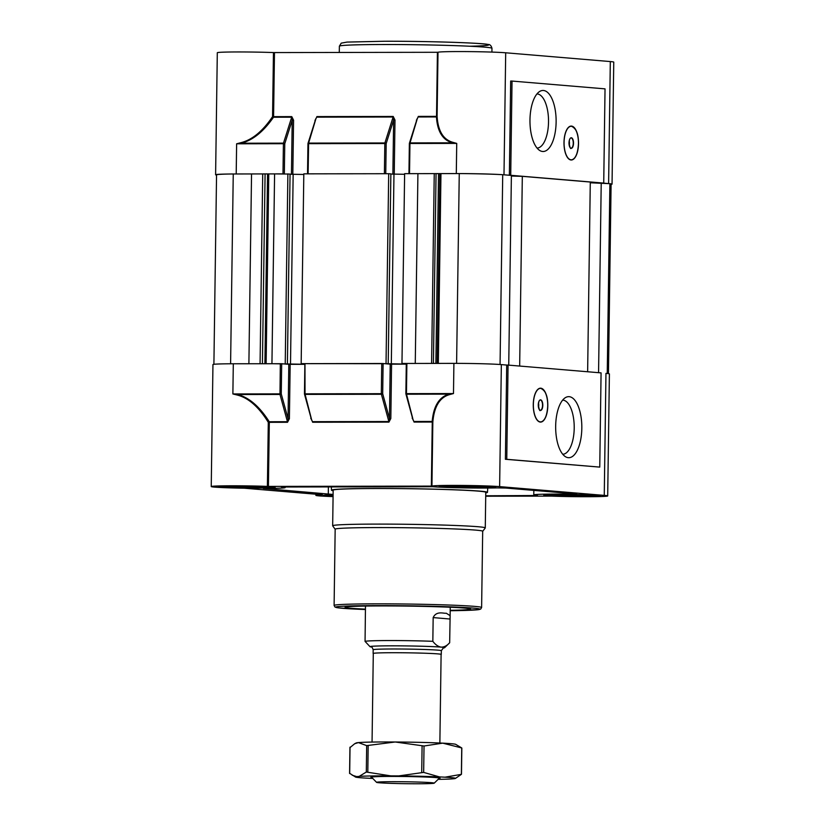 <?xml version="1.0" encoding="UTF-8"?>
<svg xmlns="http://www.w3.org/2000/svg" width="825" height="825" viewBox="0 0 825 825"><rect width="100%" height="100%" fill="white"/><g stroke="black" fill="none" stroke-linecap="round" stroke-linejoin="round"><path stroke-width="1.24" d="M569.384 144.292A13.561 5.816 89.9 0 0 569.405 143.54A13.561 5.816 89.9 0 0 569.384 141.797M563.991 142.426A16.954 7.27 89.9 0 0 571.282 159.998A16.954 7.27 89.9 0 0 578.521 143.653A16.954 7.27 89.9 0 0 571.23 126.081A16.954 7.27 89.9 0 0 563.991 142.426M529.97 119.893A30.525 13.087 89.9 0 0 539.942 150.614A30.525 13.087 89.9 0 0 556.122 122.09A30.525 13.087 89.9 0 0 539.828 91.379A30.525 13.087 89.9 0 0 529.97 119.893M536.951 93.937A27.07 11.602 -90.1 0 1 548.522 121.976A27.07 11.602 -90.1 0 1 537.044 148.067M216.552 175.044A35.609 1.176 0.8 0 1 215.603 174.756L217.305 52.738A35.609 1.176 0.8 0 1 237.652 51.954A35.609 1.176 0.8 0 1 273.457 52.563L274.478 52.573L273.58 116.655L291.782 116.624L293.576 120.213L292.813 174.467M235.95 173.972A35.609 1.176 0.8 0 1 236.197 173.972L236.62 143.797L241.034 142.642C252.213 139.848 262.721 131.185 272.559 116.645L273.457 52.563M610.139 183.727A35.609 1.176 0.8 0 1 612.047 184.13L613.759 62.123A35.609 1.176 0.8 0 0 610.314 61.566L505.694 52.79A35.609 1.176 -179.2 0 0 458.257 51.562A35.609 1.176 -179.2 0 0 438.003 52.264L437.106 116.346C437.993 130.866 443.18 139.507 452.647 142.271L456.73 143.406L452.44 142.838C442.695 140.085 437.363 131.453 436.446 116.944A1.021 0.65 177.6 0 0 437.106 116.346L436.528 116.366L437.425 52.284L274.478 52.573M502.054 174.663A35.609 1.176 -179.2 0 0 460.298 173.58M612.047 184.13A35.609 1.176 0.8 0 1 611.098 184.388M603.24 183.098L608.613 183.573L610.314 61.566M505.694 52.79L503.993 174.807L509.365 175.251L510.675 81.036L512.036 81.067L510.716 175.292L603.725 183.088L605.034 88.863L512.036 81.067M437.425 52.284L438.003 52.264M510.716 175.292L509.365 175.251M456.555 173.58A35.609 1.176 -179.2 0 0 456.308 173.58L456.73 143.406L409.942 143.488L409.53 173.662L456.297 173.58L456.72 143.406M236.631 143.797L283.408 143.705L282.985 173.889L236.208 173.972L236.631 143.797L241.075 143.22L241.034 142.642M215.603 174.756A35.609 1.176 0.8 0 1 232.403 173.982M273.498 117.233C263.392 131.763 252.584 140.425 241.075 143.22L283.491 143.138L291.699 117.202L273.498 117.233L272.559 116.645L273.58 116.655L273.498 117.233M291.462 174.353L292.215 120.182L293.576 120.213M284.336 173.889L284.759 143.746A1.021 0.547 -162.4 0 0 283.491 143.138L283.408 143.705L284.759 143.746L292.215 120.182L291.782 116.624M416.924 119.955L410.035 142.911L452.44 142.838A1.021 0.557 103.3 0 0 452.647 142.271M417.254 118.439L409.417 143.21A1.021 0.547 17.6 0 1 410.035 142.911L409.365 143.509L408.942 173.662M416.759 119.996L418.327 116.397L436.528 116.366L436.446 116.944L418.244 116.975L418.327 116.397M315.501 120.141L308.612 143.096L384.904 142.962L393.113 117.016L393.638 119.996L394.989 120.038L394.237 174.312M315.831 118.614L307.993 143.395A1.021 0.547 17.6 0 1 308.612 143.096L308.107 173.848M315.346 120.172L316.903 116.583L393.205 116.449L394.989 120.038M376.592 782.368L371.58 777.212A33.918 1.124 0.8 0 1 371.559 777.181A33.918 1.124 0.8 0 1 398.228 776.449A33.918 1.124 0.8 0 1 436.281 777.614A33.918 1.124 0.8 0 1 439.385 778.119A33.918 1.124 0.8 0 1 439.364 778.161L434.208 783.173A28.823 0.959 -179.2 0 0 431.588 782.698A28.823 0.959 -179.2 0 0 398.774 781.708A28.823 0.959 -179.2 0 0 376.592 782.368A28.823 0.959 -179.2 0 0 379.211 782.77A28.823 0.959 -179.2 0 0 411.097 783.75A28.823 0.959 -179.2 0 0 434.208 783.173M439.869 743.016L441.107 654.411A33.918 1.124 -179.2 0 0 438.003 653.905A33.918 1.124 -179.2 0 0 399.95 652.74A33.918 1.124 -179.2 0 0 373.292 653.472L372.054 742.067M441.107 654.524A34.083 1.134 -179.2 0 0 441.282 654.421A34.083 1.134 -179.2 0 0 438.157 653.905A34.083 1.134 -179.2 0 0 399.919 652.74A34.083 1.134 -179.2 0 0 373.117 653.462A34.083 1.134 -179.2 0 0 373.282 653.575M365.475 606.066L365.062 641.396A42.395 1.403 0.8 0 1 389.647 640.551A42.395 1.403 0.8 0 1 432.836 641.314L433.166 617.585C436.456 610.49 443.788 613.707 446.273 613.222L450.13 615.667L449.666 642.757C446.975 645.738 444.139 647.192 441.179 647.12A37.311 1.238 -179.2 0 0 398.712 645.841A37.311 1.238 -179.2 0 0 370.012 646.687A37.311 1.238 -179.2 0 0 371.487 647.006M443.097 648.007A37.311 1.238 -179.2 0 0 444.572 647.728A37.311 1.238 -179.2 0 0 441.179 647.12C438.219 646.676 435.445 644.748 432.836 641.314M444.572 647.728L449.666 642.757M370.012 646.687L365.062 641.396M450.202 610.314A62.741 2.083 -179.2 0 0 470.559 609.015A62.741 2.083 -179.2 0 0 380.954 605.932A62.741 2.083 -179.2 0 0 345.118 607.262A62.741 2.083 -179.2 0 0 365.423 609.128M377.324 527.577A73.765 2.444 -179.2 0 0 335.167 529.207L334.104 605.457A73.765 2.444 0.8 0 1 376.252 603.838A73.765 2.444 0.8 0 1 481.614 607.52L482.687 531.259A73.765 2.444 -179.2 0 0 377.324 527.577M482.687 531.341A73.796 2.444 -179.2 0 0 482.697 531.321A73.796 2.444 -179.2 0 0 377.303 527.577A73.796 2.444 -179.2 0 0 335.156 529.258A73.796 2.444 -179.2 0 0 335.167 529.279M482.697 531.321L485.255 527.969A76.312 2.527 -179.2 0 0 485.275 527.907A76.312 2.527 -179.2 0 0 376.282 524.102A76.312 2.527 -179.2 0 0 332.671 525.783A76.312 2.527 -179.2 0 0 332.692 525.845L335.156 529.258M485.275 527.907L485.77 492.319A76.312 2.527 -179.2 0 0 376.778 488.513A76.312 2.527 -179.2 0 0 333.166 490.194L332.671 525.783M538.673 406.385A13.561 5.816 89.9 0 0 538.684 405.642A13.561 5.816 89.9 0 0 538.663 403.889M547.8 405.745A16.954 7.27 89.9 0 0 540.509 388.183A16.954 7.27 89.9 0 0 533.27 404.528A16.954 7.27 89.9 0 0 540.561 422.091A16.954 7.27 89.9 0 0 547.8 405.745M581.821 428.278A30.525 13.087 89.9 0 0 565.527 397.567A30.525 13.087 89.9 0 0 555.668 426.082A30.525 13.087 89.9 0 0 565.63 456.802A30.525 13.087 89.9 0 0 581.821 428.278M562.65 400.125A27.07 11.602 -90.1 0 1 574.21 428.165A27.07 11.602 -90.1 0 1 562.743 454.255M234.723 486.049A28.318 0.938 0.8 0 1 275.158 487.431A28.318 0.938 0.8 0 1 258.988 488.08A28.318 0.938 0.8 0 1 218.553 486.637A28.318 0.938 0.8 0 1 234.723 486.049M559.958 494.433A28.318 0.938 0.8 0 1 600.394 495.815A28.318 0.938 0.8 0 1 584.224 496.464A28.318 0.938 0.8 0 1 543.788 495.021A28.318 0.938 0.8 0 1 559.958 494.433M455.328 485.657A28.318 0.938 0.8 0 1 495.763 487.039A28.318 0.938 0.8 0 1 479.593 487.688A28.318 0.938 0.8 0 1 439.158 486.245A28.318 0.938 0.8 0 1 455.328 485.657M485.719 495.784L537.467 495.505A38.321 1.268 0.8 0 1 533.765 494.918A38.321 1.268 0.8 0 1 555.668 494.072A38.321 1.268 0.8 0 1 572.137 494.175L576.737 494L505.704 488.039L497.166 487.895A38.321 1.268 -179.2 0 1 432.836 486.729L281.48 487.008A38.321 1.268 0.8 0 1 285.172 487.596A38.321 1.268 0.8 0 1 263.278 488.441L333.114 494.453M431.939 486.09L431.362 486.111L432.259 422.039L432.836 422.018A1.021 0.598 3.9 0 0 432.187 421.451C433.527 406.178 439.106 397.083 448.944 394.144L453.482 393.556L449.13 394.732C439.581 397.66 434.146 406.756 432.836 422.018L431.939 486.09A35.609 1.176 -179.2 0 1 460.866 485.42A35.609 1.176 -179.2 0 1 499.63 486.616L604.261 495.392A35.609 1.176 0.8 0 1 607.695 495.949A35.609 1.176 0.8 0 1 587.348 496.722A35.609 1.176 0.8 0 1 551.543 496.124L485.719 496.227M604.261 495.392L605.962 373.374A35.609 1.176 0.8 0 1 609.397 373.931L607.695 495.949M485.76 492.855A78.004 2.588 -179.2 0 0 487.472 492.35A78.004 2.588 -179.2 0 0 376.045 488.452A78.004 2.588 -179.2 0 0 331.475 490.174A78.004 2.588 -179.2 0 0 333.166 490.731M333.083 496.598A35.609 1.176 -179.2 0 1 315.872 495.34A35.609 1.176 -179.2 0 1 322.4 494.752L244.355 488.204A35.609 1.176 0.8 0 1 211.241 486.564A35.609 1.176 0.8 0 1 230.484 485.791A35.609 1.176 0.8 0 1 267.393 486.389L268.29 422.307C258.864 407.065 248.603 398.001 237.497 395.103L232.877 393.948L237.559 394.525C248.985 397.423 259.545 406.488 269.249 421.74L268.29 422.307L269.311 422.328L268.424 486.399L267.393 486.389M211.241 486.564L212.953 364.557A35.609 1.176 0.8 0 1 233.3 363.773L281.686 363.722L281.263 393.907L288.049 418.667L287.451 421.709L279.974 394.453L237.559 394.525L237.497 395.103M506.715 365.052L508.066 365.083L506.756 459.308L505.395 459.278L506.715 365.052L501.342 364.598A35.609 1.176 -179.2 0 0 453.905 363.382L406.88 363.464L406.457 393.638L453.482 393.556L453.905 363.382M304.868 364.33L290.163 364.351L289.4 418.698L287.512 422.287L269.311 422.328L269.249 421.74L287.451 421.709L287.512 422.287M431.362 486.111L268.424 486.399M406.282 364.145L391.576 364.176L390.823 418.522L389.462 418.481L388.864 421.534L381.397 394.267L305.106 394.402L311.334 418.626M505.395 459.278L599.754 467.105L601.074 372.89L508.066 365.083M605.962 373.374L607.241 373.488A41.91 1.392 0.8 0 1 607.489 373.519M333.083 496.299A28.318 0.938 0.8 0 1 323.183 495.412A28.318 0.938 0.8 0 1 333.104 494.866M289.4 418.698L288.049 418.667L288.812 364.32L281.686 363.722M288.812 364.32L290.163 364.351M304.972 363.681L305.033 393.824L381.325 393.69L381.748 363.505L305.456 363.639M381.748 363.505L383.109 363.547L382.687 393.721L389.462 418.481L390.225 364.134L383.109 363.547M390.225 364.134L391.576 364.176M506.756 459.308L599.754 467.105M449.13 394.732A1.021 0.547 76 0 0 448.944 394.144L406.519 394.226L412.758 418.44M414.057 422.07L413.985 421.482L432.187 421.451L432.259 422.039L414.057 422.07L412.624 418.471M390.823 418.522L388.936 422.111L312.644 422.245L311.211 418.657M304.868 364.268L271.941 363.701L274.591 173.9L233.248 173.982A41.91 1.392 0.8 0 0 216.552 174.859L213.902 364.299M274.591 173.9L290.06 174.065L287.409 363.866M303.806 174.477L290.06 174.23M388.214 363.681L301.166 363.65L303.817 173.848L388.688 173.704L390.864 173.879L388.214 363.681L386.224 363.691L406.282 364.083M390.864 174.054L404.611 174.292M417.914 173.652L415.264 363.443L401.971 363.474L404.621 173.673L459.257 173.58A41.91 1.392 -179.2 0 1 502.714 174.694L511.387 175.426L508.736 365.145M519.668 366.063L522.318 176.344L511.376 176.055M522.318 176.344L590.288 182.036L587.637 371.766M590.277 182.779L609.892 183.686A41.91 1.392 0.8 0 1 611.098 184.037L608.448 373.642M229.752 363.784A41.91 1.392 0.8 0 1 230.598 363.773L248.892 363.743L251.542 173.941M499.403 364.454A41.91 1.392 -179.2 0 1 500.063 364.495L508.066 365.166M457.648 363.382A41.91 1.392 -179.2 0 0 456.607 363.371L459.257 173.58M440.963 173.611L438.312 363.402L456.607 363.371M401.971 363.474L406.292 363.66M301.166 363.65L304.868 363.835M285.233 363.681L287.884 173.879M230.598 363.773L233.248 173.982M386.038 363.495L388.688 173.704M598.568 372.673L601.219 182.954M607.241 373.488L609.892 183.686M500.063 364.495L502.714 174.694M391.318 364.114L393.968 174.312M290.503 364.289L293.153 174.498M569.229 145.293A5.084 2.176 89.9 0 0 569.456 143.23A5.084 2.176 89.9 0 0 569.219 140.786M538.508 407.395A5.084 2.176 89.9 0 0 538.735 405.323A5.084 2.176 89.9 0 0 538.498 402.889M371.807 777.439A34.588 1.145 0.8 0 1 370.899 777.129A34.588 1.145 0.8 0 1 398.011 776.428A34.588 1.145 0.8 0 1 440.045 778.099A34.588 1.145 0.8 0 1 439.137 778.387M372.787 778.449A50.026 1.66 -179.2 0 1 371.477 778.387L365.918 778.109A50.026 1.66 -179.2 0 1 355.544 777.057L350.109 773.613M350.481 747.213L354.678 743.738L358.411 742.593L366.682 745.625L395.185 741.995L424.029 746.006L442.716 743.15L461.742 747.955L455.699 744.346A49.851 1.65 0.8 0 0 442.716 743.15A49.851 1.65 0.8 0 0 395.185 741.995A49.851 1.65 0.8 0 0 358.411 742.593A49.851 1.65 0.8 0 0 356.194 742.964L354.678 743.738M438.127 779.357A50.026 1.66 -179.2 0 0 451.76 778.924L454.245 778.697A50.026 1.66 -179.2 0 0 455.39 778.449L461.371 774.355L445.026 777.181L439.467 776.903L423.658 772.406L398.733 775.913L390.699 775.861L366.31 772.035L359.184 776.377L356.699 776.603L352.172 775.201M461.742 747.955L461.371 774.355M455.39 778.449A50.026 1.66 -179.2 0 0 445.026 777.181M439.467 776.903A50.026 1.66 -179.2 0 0 398.733 775.913M390.699 775.861A50.026 1.66 -179.2 0 0 359.184 776.377M356.699 776.603A50.026 1.66 -179.2 0 0 355.544 777.057M333.104 495.134A22.894 0.763 -179.2 0 0 329.763 495.299A22.894 0.763 -179.2 0 0 333.094 496.031M331.887 495.175A19.666 0.65 -179.2 0 0 333.094 495.474M575.933 494.752A22.894 0.763 -179.2 0 0 550.368 494.907A22.894 0.763 -179.2 0 0 568.25 496.145A22.894 0.763 -179.2 0 0 593.814 495.516A22.894 0.763 -179.2 0 0 575.933 494.752M552.492 494.783A19.666 0.65 -179.2 0 0 568.796 495.701A19.666 0.65 -179.2 0 0 591.69 495.33M587.72 495.113L591.535 495.443L580.171 495.815L552.657 494.773M552.76 494.773L554.235 494.722M560.814 494.629L560.732 495.474M580.13 494.845L580.171 495.815M269.662 487.317A22.894 0.763 -179.2 0 0 268.579 487.132A22.894 0.763 -179.2 0 0 246.861 486.307A22.894 0.763 -179.2 0 0 225.132 486.523A22.894 0.763 -179.2 0 0 224.049 486.812A22.894 0.763 -179.2 0 0 248.841 487.853A22.894 0.763 -179.2 0 0 269.662 487.317M227.257 486.399A19.666 0.65 -179.2 0 0 227.267 486.513A19.666 0.65 -179.2 0 0 248.511 487.4A19.666 0.65 -179.2 0 0 266.454 486.946M263.031 486.75L265.103 487.214L249.934 487.41L229.061 486.338M249.934 486.358L249.934 487.41M231.773 486.286L231.691 486.925M489.472 487.183A22.894 0.763 -179.2 0 0 489.184 486.74A22.894 0.763 -179.2 0 0 467.476 485.915A22.894 0.763 -179.2 0 0 445.748 486.131A22.894 0.763 -179.2 0 0 445.448 486.162A22.894 0.763 -179.2 0 0 461.196 487.317A22.894 0.763 -179.2 0 0 489.472 487.183M447.872 486.007A19.666 0.65 -179.2 0 0 463.949 486.925A19.666 0.65 -179.2 0 0 486.379 486.781A19.666 0.65 -179.2 0 0 487.07 486.554M485.543 486.461L463.475 486.915L448.913 486.276L451.471 485.904M481.965 486.286L482.027 486.967M463.516 485.873L463.475 486.915M382.975 44.519A76.312 2.527 -179.2 0 0 339.374 46.2L341.22 43.148L347.026 42.085L384.419 41.25C427.391 41.075 484.512 43.055 487.988 44.488C489.937 44.313 491.257 45.592 491.968 48.324A76.312 2.527 -179.2 0 0 382.975 44.519M315.006 121.244L315.016 120.172M416.419 121.058L416.439 119.996M384.471 41.25A72.92 2.413 0.8 0 1 474.138 43.24A72.92 2.413 0.8 0 1 470.013 46.241M384.398 173.704L384.821 143.529L308.529 143.663L307.952 143.684L307.529 173.848M392.875 174.219L393.638 119.996L386.172 143.56L385.76 173.704M393.205 116.449L393.113 117.016L316.821 117.15L316.903 116.583M384.821 143.529L386.172 143.56A1.021 0.547 17.6 0 0 384.904 142.962L384.821 143.529M443.365 647.914L441.334 650.688A34.083 1.134 -179.2 0 0 438.209 650.172A34.083 1.134 -179.2 0 0 399.97 649.007A34.083 1.134 -179.2 0 0 373.168 649.739C372.271 647.388 371.621 646.449 371.219 646.913M371.415 646.975A37.135 1.227 0.8 0 1 394.701 645.831A37.135 1.227 0.8 0 1 441.024 647.12M449.996 619.028L433.166 617.585M481.614 607.52L480.655 609.097L478.748 609.623L450.202 610.717A72.064 2.392 -179.2 0 0 469.807 607.829A72.064 2.392 -179.2 0 0 376.963 605.591A72.064 2.392 -179.2 0 0 365.423 609.531L338.601 607.891L334.971 607.035L334.104 605.457M572.148 493.618L572.137 494.175M280.335 363.691L279.974 394.453L281.263 393.907L279.912 393.865L232.877 393.948L233.3 363.773M499.63 486.616L501.342 364.598M310.85 418.657L310.87 417.419M412.273 418.481L412.283 417.233M328.391 486.729L328.288 494.288M312.644 422.245L312.572 421.668L388.864 421.534L388.936 422.111M406.457 393.638L405.91 393.948L406.519 394.226L406.457 393.638M382.687 393.721L381.325 393.69L381.397 394.267L382.687 393.721M304.879 363.67L304.456 393.845A1.021 1.021 0 0 0 304.487 394.123L305.106 394.402L305.033 393.824L304.487 394.123L311.613 420.111M437.229 363.412L439.869 174.044M435.878 363.412L438.518 174.085M431.599 363.423L434.239 174.065M433.414 363.412L436.054 174.096M262.433 363.722L265.083 174.395M264.907 363.712L267.548 174.395M266.124 363.712L268.764 174.364M260.071 363.722L262.711 174.353M570.116 147.603A5.084 2.176 89.9 0 0 571.086 148.129C570.663 149.459 569.972 147.706 569.013 142.849A5.29 2.269 -90.1 0 1 571.333 137.754A5.29 2.269 -90.1 0 1 573.519 143.23A5.29 2.269 -90.1 0 1 571.178 148.325A5.29 2.269 -90.1 0 1 568.992 142.849C569.394 139.456 570.085 137.816 571.065 137.95A5.084 2.176 89.9 0 0 570.096 138.476M571.086 148.129A5.084 2.176 89.9 0 0 573.251 143.22A5.084 2.176 89.9 0 0 571.065 137.95M571.137 126.081A16.954 7.27 -90.1 0 1 574.561 128.195M571.106 159.998C575.417 159.204 577.861 153.749 578.449 143.643A16.758 7.178 89.9 0 0 571.488 126.297A16.758 7.178 89.9 0 0 564.073 142.436A16.758 7.178 89.9 0 0 571.024 159.782A16.758 7.178 89.9 0 0 578.438 143.643C578.645 133.97 576.18 128.112 571.044 126.081M574.623 157.874A16.954 7.27 -90.1 0 1 571.189 159.998M538.271 404.941A5.29 2.269 -90.1 0 1 540.612 399.847A5.29 2.269 -90.1 0 1 542.798 405.323A5.29 2.269 -90.1 0 1 540.458 410.427A5.29 2.269 -90.1 0 1 538.271 404.941M539.395 409.705A5.084 2.176 89.9 0 0 540.365 410.221A5.084 2.176 89.9 0 0 542.53 405.323A5.084 2.176 89.9 0 0 540.344 400.053A5.084 2.176 89.9 0 0 539.375 400.579M540.416 388.183A16.954 7.27 -90.1 0 1 543.85 390.297M547.717 405.735A16.758 7.178 89.9 0 0 540.767 388.389A16.758 7.178 89.9 0 0 533.352 404.539A16.758 7.178 89.9 0 0 540.303 421.874A16.758 7.178 89.9 0 0 547.717 405.735M543.902 419.966A16.954 7.27 -90.1 0 1 540.478 422.091M350.037 747.141L349.676 773.541M366.31 772.035L366.682 745.625M368.177 745.604L367.806 772.004M421.719 772.365L422.091 745.965M424.029 746.006L423.658 772.406M333.104 495.031A24.76 0.825 -179.2 0 0 333.083 496.134L326.102 495.072M567.94 496.196A24.76 0.825 -179.2 0 0 596.496 495.928A24.76 0.825 -179.2 0 0 576.242 494.701A24.76 0.825 -179.2 0 0 547.687 494.969A24.76 0.825 -179.2 0 0 567.94 496.196M222.193 486.791A24.76 0.825 -179.2 0 0 249.006 487.915A24.76 0.825 -179.2 0 0 271.518 487.338A24.76 0.825 -179.2 0 0 244.705 486.214A24.76 0.825 -179.2 0 0 222.193 486.791M443.654 486.111A24.76 0.825 -179.2 0 0 460.68 487.369A24.76 0.825 -179.2 0 0 491.267 487.224A24.76 0.825 -179.2 0 0 474.241 485.977A24.76 0.825 -179.2 0 0 443.654 486.111M339.374 46.2L339.281 52.46M491.968 48.324L491.917 52.088M373.117 653.462L373.168 649.739M450.13 615.667L450.254 607.241M441.282 654.421L441.334 650.688M487.472 492.35L487.75 488.029M315.872 495.34L315.892 494.165M331.475 490.174L331.341 486.729M285.182 486.812L285.172 487.596M533.837 490.401L533.765 494.918M413.026 419.935L405.91 393.948A1.021 1.021 0 0 1 405.869 393.659L406.292 363.485M540.365 410.221C539.942 411.562 539.251 409.798 538.292 404.951C538.684 401.548 539.364 399.919 540.344 400.053M540.323 388.183C545.459 390.215 547.924 396.062 547.738 405.745C547.14 415.852 544.696 421.297 540.385 422.091M461.835 748.048L461.474 774.221M349.944 747.275L349.583 773.448M546.666 494.412L547.058 495.072C546.078 495.062 548.408 495.804 567.93 496.196L593.474 496.165L597.114 495.773L597.527 495.124M221.43 486.028L221.956 486.75L233.001 487.554L268.228 487.781C275.23 487.255 270.713 487.369 272.291 486.74M442.035 485.636C443.726 486.637 438.766 486.049 447.996 486.905C459.298 487.596 486.863 487.802 491.349 487.224L492.907 486.348"/></g></svg>
